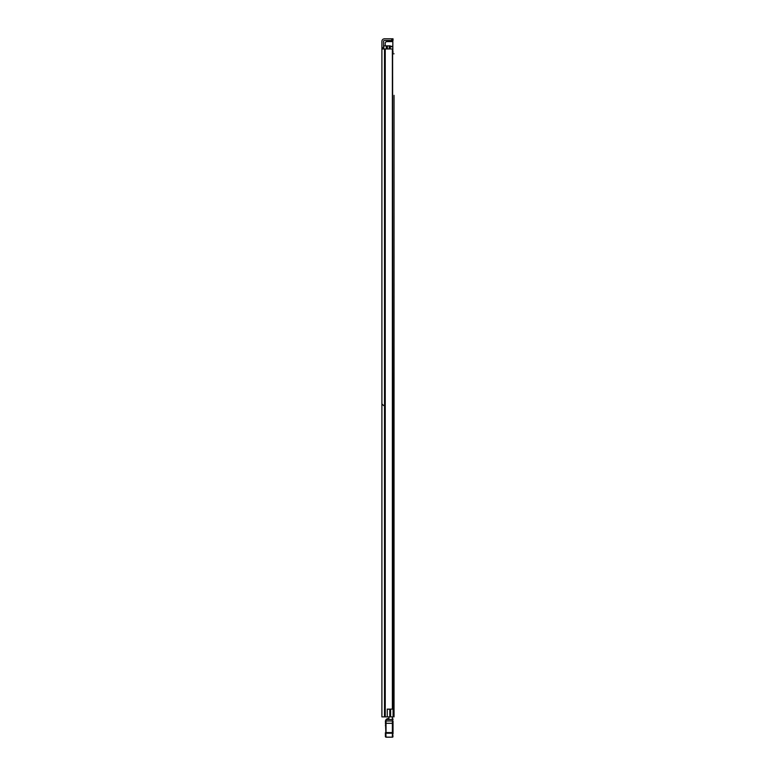 <?xml version="1.0" encoding="UTF-8"?>
<svg xmlns="http://www.w3.org/2000/svg" width="776" height="776" viewBox="0 0 776 776"><rect width="100%" height="100%" fill="white"/><g stroke="black" fill="none" stroke-linecap="round" stroke-linejoin="round"><path stroke-width="1.16" d="M392.375 709.118L392.375 48.966L392.598 709.118L387.243 709.118L387.243 716.878L381.899 716.878L381.899 47.695L383.548 47.695L383.548 41.409A0.951 0.951 0 0 1 384.508 40.449L391.754 40.449L391.754 38.8L393.025 38.8L393.025 40.449L391.754 40.449M381.899 61.042L381.899 56.852L381.899 61.042M381.899 83.517L381.899 86.757M381.899 74.971L381.899 79.162M381.899 202.633L381.899 205.873M381.899 194.078L381.899 198.278M381.899 368.144L381.899 371.384M381.899 359.598L381.899 363.789M381.899 557.333L381.899 561.533M381.899 658.271L381.899 662.471M381.899 666.827L381.899 670.066M387.243 709.245L389.814 709.245L389.814 716.878L387.243 716.878M383.548 47.695L383.548 48.966M381.899 420.359L381.899 417.536M381.899 50.906L381.899 41.409A2.609 2.609 0 0 1 384.508 38.8L391.754 38.8M381.899 97.242L381.899 91.267M381.899 680.552L381.899 686.527M392.375 48.966L381.899 48.966M393.025 40.449L393.025 38.8M394.043 163.891L394.043 460.343M394.043 97.436L394.043 112.404M394.043 462.438L394.043 561.184M394.043 575.579L394.043 613.845M394.043 615.94L394.043 654.207M394.043 656.302L394.043 670.348M394.043 672.443L394.043 716.878L389.814 716.878M394.043 95.341L394.043 716.878M394.043 114.499L394.043 147.712M394.043 149.807L394.043 161.631M394.043 563.434L394.043 573.483M394.043 53.796L393.083 53.796M392.384 718.712L392.384 716.878M388.892 718.712L388.892 716.878M393.025 721.36L393.025 733.844M385.391 735.464L386.031 737.2L385.391 736.502A0.64 0.64 180 0 0 386.031 737.142L392.384 737.142L386.031 737.142L385.41 720.991L386.031 719.556L386.031 732.583L392.384 732.583L392.384 719.42L393.025 719.284A0.64 0.64 0 0 0 392.384 718.654A0.64 0.64 180 0 1 393.025 719.284M393.025 736.502A0.64 0.64 -0 0 1 392.384 737.142L392.384 732.583L393.025 732.699M392.384 737.2L393.025 736.56L392.384 737.2L386.031 737.2M385.391 736.502L385.391 732.699M392.384 718.654L392.384 719.42L386.031 719.556M385.992 725.589L385.391 725.618L385.992 725.463M393.025 725.938L393.025 725.434M393.025 732.612L392.423 732.457M386.138 719.42L388.892 718.654L387.175 718.654M394.043 382.228L394.043 378.921M394.043 697.556L394.043 694.248M389.591 48.966L389.591 45.852L383.81 45.852L383.81 48.966M392.598 51.575L393.083 716.878M389.591 45.852L390.231 45.852L390.231 48.966M393.5 716.878L393.083 708.74M387.37 45.852L387.37 48.966M392.831 51.003L393.083 52.399M392.831 51.575L392.831 41.409L386.293 41.594L385.206 42.68L385.206 45.852M386.739 41.409L392.831 41.409M385.235 48.966L385.235 716.878M384.78 48.966L384.78 716.878M384.508 48.966L384.508 716.878M392.384 719.517L393.025 719.497M385.41 720.991L393.025 720.923M385.391 723.319L393.025 723.319M385.391 733.233L393.025 733.233M392.384 735.26L393.025 735.231M390.609 709.118L390.609 716.878M386.283 45.852L386.283 48.966M389.271 45.852L389.271 48.966M390.231 46.754L392.831 46.754M392.831 46.308L390.231 46.308M386.293 41.594L392.831 41.594M383.548 405.538L381.899 403.889"/></g></svg>
